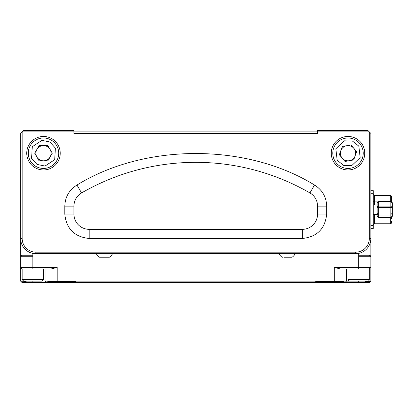 <?xml version="1.0" encoding="UTF-8"?>
<svg xmlns="http://www.w3.org/2000/svg" width="413" height="413" viewBox="0 0 413 413"><rect width="100%" height="100%" fill="white"/><g stroke="black" fill="none" stroke-linecap="round" stroke-linejoin="round"><path stroke-width="0.62" d="M340.854 150.606A7.615 7.615 0 0 1 355.619 153.208A7.615 7.615 0 0 1 342.176 158.102A7.615 7.615 0 0 1 340.854 150.606M345 161.468L339.347 154.736L342.356 146.476L351.014 144.948L356.662 151.685L353.657 159.945L345 161.468M363.233 153.208A15.224 15.224 0 0 1 342.8 167.518A15.224 15.224 0 0 1 332.78 153.208A15.224 15.224 0 0 1 353.213 138.902A15.224 15.224 0 0 1 363.233 153.208M36.896 149.403A7.615 7.615 0 0 1 51.104 153.208A7.615 7.615 0 0 1 36.896 157.017A7.615 7.615 0 0 1 36.896 149.403M39.096 160.822L34.697 153.208L39.096 145.598L47.882 145.598L52.281 153.208L47.882 160.822L39.096 160.822M58.713 153.208A15.224 15.224 0 0 1 35.874 166.398A15.224 15.224 0 0 1 28.265 153.208A15.224 15.224 0 0 1 51.104 140.022A15.224 15.224 0 0 1 58.713 153.208M99.44 257.201L109.342 257.201M283.963 257.201L292.125 257.201A9.024 9.024 0 0 0 295.192 253.701M364.756 153.208A16.747 16.747 0 0 0 348.004 136.46A16.747 16.747 0 0 0 331.257 153.208A16.747 16.747 0 0 0 348.004 169.96A16.747 16.747 0 0 0 364.756 153.208M60.236 153.208A16.747 16.747 0 0 0 43.489 136.46A16.747 16.747 0 0 0 26.742 153.208A16.747 16.747 0 0 0 43.489 169.96A16.747 16.747 0 0 0 60.236 153.208M348.004 268.925L348.004 279.586L369.32 279.586L369.32 268.925L370.843 267.402L369.32 268.925L340.198 268.925L334.303 267.402L334.303 281.108L346.481 281.108L346.481 268.925M32.828 281.108L41.966 281.108L43.489 279.586L22.173 279.586L23.696 281.108L32.828 281.108L32.828 282.631L48.373 282.631L47.717 281.718L57.19 281.718L57.19 267.402L32.828 267.402L32.828 268.925L51.295 268.925L57.19 267.402M367.797 281.108L349.527 281.108L367.797 281.108A1.523 1.523 0 0 0 369.32 279.586M349.527 281.108A1.523 1.523 0 0 1 348.004 279.586M373.28 214.115L377.126 214.115L377.126 209.546M392.35 209.546L392.35 207.264L390.827 207.517L390.827 206.092A1.523 1.177 0 0 1 392.35 207.264L392.35 203.129A1.523 1.177 180 0 0 390.827 201.952L390.827 201.704A1.523 1.425 180 0 1 392.35 203.129L390.827 201.606L378.649 201.606L378.649 201.952L390.827 201.952L390.827 206.092L378.649 206.092L378.649 201.952A1.523 1.177 180 0 0 377.126 203.129A1.523 1.425 180 0 1 378.649 201.704L377.126 203.129L377.126 213.681L378.649 213.934L378.649 215.106A1.523 1.425 180 0 1 377.126 213.681L377.126 215.963A1.523 1.425 0 0 0 378.649 217.388L378.649 215.106L390.827 215.106L390.827 213.934L392.35 213.681L392.35 209.546M392.35 214.187L392.35 213.681A1.523 1.425 180 0 1 390.827 215.106L390.827 217.388A1.523 1.425 0 0 0 392.35 215.963L392.35 207.264M378.649 207.517L377.126 207.264A1.523 1.177 0 0 1 378.649 206.092L378.649 207.517L390.827 207.517L390.827 213.934L378.649 213.934L378.649 207.517M391.55 222.256L391.55 221.167M391.55 219.081L391.55 217.3M391.55 202.091L391.55 196.557L391.55 202.091M391.55 222.535A1.218 1.218 0 0 1 390.331 223.753L374.498 223.753A1.218 1.218 0 0 0 373.28 224.971M373.28 194.115L374.209 195.303L390.331 195.339L391.55 196.557L390.331 195.339L374.498 195.339L373.28 194.12L374.498 195.339L374.498 201.89L373.28 201.694M390.574 195.359L391.023 195.55M391.348 195.881L391.539 196.387M377.761 201.89L374.498 201.89L374.498 204.977M374.255 195.313L373.796 195.117M373.528 194.853L373.28 194.146M365.309 281.718L370.234 281.718L365.309 281.718L364.653 282.631L369.32 282.631L370.843 281.108L370.843 267.402L369.32 268.925M370.843 228.425L373.28 228.425L373.28 190.667L370.843 190.667M369.32 255.224L370.843 256.747L358.665 256.747L358.665 267.402L370.843 267.402L370.843 133.414L369.32 131.892L369.32 238.477A13.701 13.701 0 0 1 355.619 252.178L35.874 252.178A13.701 13.701 0 0 1 22.173 238.477L22.173 131.892L20.65 133.414L20.65 267.402L22.173 268.925L20.65 267.402L20.65 281.108L22.173 282.631L32.828 282.631M26.184 281.718L21.259 281.718L26.184 281.718L26.845 282.631M45.012 268.925L45.012 281.108L334.303 281.108L334.303 281.718L315.64 281.718L314.727 282.631L364.653 282.631M363.368 281.108L370.843 281.108M291.31 257.201L290.241 257.201M279.012 253.701A9.024 9.024 0 0 0 282.079 257.201L282.895 257.201M344.958 282.631L346.481 281.108L353.956 281.108M57.19 281.718L75.858 281.718L76.772 282.631L48.373 282.631M334.303 281.718L343.776 281.718L343.12 282.631M45.012 281.108L46.535 282.631M22.173 279.586L22.173 268.925L32.828 268.925M22.173 255.224L20.65 256.747L32.828 256.747L32.828 253.391M358.665 253.391L358.665 255.224L370.843 255.224M314.727 282.631L76.772 282.631M20.65 267.402L32.828 267.402L32.828 256.747M20.65 255.224L32.828 255.224M358.665 255.224L358.665 256.747M358.665 268.925L358.665 267.402L334.303 267.402M355.619 252.178L355.619 253.701L35.874 253.701L35.874 252.178M326.688 214.115L317.556 214.115A15.224 15.224 0 0 1 302.326 229.339L89.167 229.339A15.224 15.224 0 0 1 73.942 214.115L73.942 206.128A15.224 15.224 0 0 1 81.552 192.943A228.389 228.389 0 0 1 309.941 192.943A15.224 15.224 0 0 1 317.556 206.128L317.556 214.115A15.224 15.224 0 0 1 302.326 229.339L302.326 238.477C317.019 236.923 325.139 228.802 326.688 214.115L326.688 206.128C326.363 196.944 322.3 189.908 314.51 185.029C246.442 143.027 145.056 143.027 76.983 185.029C69.193 189.908 65.135 196.944 64.805 206.128L64.805 214.115C66.354 228.802 74.474 236.923 89.167 238.477L89.167 229.339A15.224 15.224 0 0 1 73.942 214.115L64.805 214.115M22.173 238.477L20.65 238.477A15.224 15.224 0 0 0 35.874 253.701M355.619 253.701A15.224 15.224 0 0 0 370.843 238.477L369.32 238.477M368.406 130.978L369.32 131.892L22.173 131.892L23.087 130.978L73.942 130.978L73.942 133.414L317.556 133.414L317.556 130.978L368.406 130.978L367.797 130.369L317.556 130.369L317.556 130.978M73.942 130.978L73.942 130.369L23.696 130.369L23.087 130.978M352.434 141.05L358.845 146.135L360.167 157.637L351.762 165.592L343.58 165.37L337.168 160.285L335.846 148.783L344.251 140.823L352.434 141.05M342.8 167.518A15.224 15.224 0 0 1 332.78 153.208A15.224 15.224 0 0 1 353.213 138.902M49.958 142L55.388 148.128L54.697 159.681L45.038 166.057L37.02 164.415L31.589 158.293L32.281 146.739L41.94 140.358L49.958 142M35.874 166.398A15.224 15.224 0 0 1 28.265 153.208A15.224 15.224 0 0 1 51.104 140.022M390.827 217.388L378.649 217.388M390.827 201.704L378.649 201.704M390.331 217.486L390.331 223.753M391.55 196.557L390.331 195.339L390.331 201.89M377.126 214.641L374.498 214.641L374.498 223.753M374.498 214.115L374.498 214.641L373.28 214.45M358.665 281.108L358.665 282.631M373.28 193.712L370.843 193.712M373.28 225.379L370.843 225.379M64.805 206.128L73.942 206.128A15.224 15.224 0 0 1 81.552 192.943A228.389 228.389 0 0 1 309.941 192.943A15.224 15.224 0 0 1 317.556 206.128L326.688 206.128M89.167 238.477L302.326 238.477M309.941 192.943L314.51 185.029M81.552 192.943L76.983 185.029M109.419 257.201A9.024 9.024 0 0 0 112.486 253.701M43.489 268.925L43.489 279.586M377.126 215.963L378.649 217.486L390.827 217.486L392.35 215.963M373.28 204.977L377.126 204.977M96.301 253.701A9.024 9.024 0 0 0 99.368 257.201"/></g></svg>
